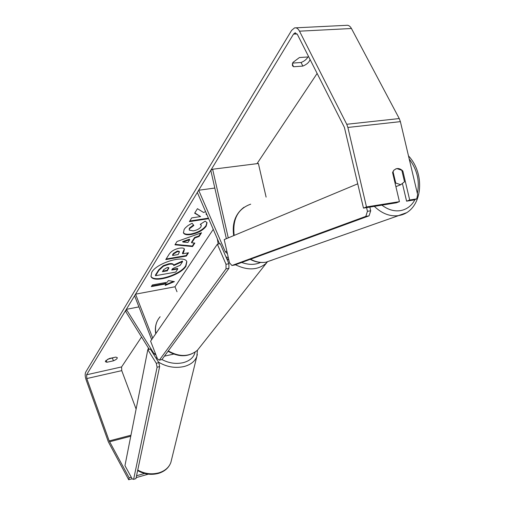 <?xml version="1.0" encoding="UTF-8"?>
<svg xmlns="http://www.w3.org/2000/svg" width="505" height="505" viewBox="0 0 505 505"><rect width="100%" height="100%" fill="white"/><g stroke="black" fill="none" stroke-linecap="round" stroke-linejoin="round"><path stroke-width="0.76" d="M138.925 306.895L126.338 309.344L154.063 353.771L155.477 354.668L155.767 354.441M155.976 358.058L156.941 357.464M151.677 339.625L134.589 295.76L135.555 294.162L152.712 338.129M177.009 291.738L174.989 286.783L135.555 294.162M126.338 309.344L125.846 311.736L149.227 349.315M227.414 253.68L225.287 251.743L198.673 190.246L197.329 192.456L219.517 243.833M226.354 238.688L210.781 170.311L212.63 169.244L258.39 163.494L266.11 197.108M228.317 257.651L225.956 256.919M214.821 188.043L198.673 190.246M212.63 169.244L228.266 237.893M395.731 168.904L396.898 168.594L401.822 170.311L404.53 181.787L400.692 184.716L395.75 183.037L392.997 171.504M395.106 183.29L395.75 183.037M393.029 171.492L393.938 170.166M396.741 186.307L395.914 186.724M151.746 272.283L151.008 276.399C153.166 283.614 180.436 275.579 185.935 266.23L186.85 261.773C184.906 254.507 156.733 262.859 151.746 272.283M150.9 276.109C153.552 283.015 180.323 274.96 185.733 265.744L186.755 261.571M308.757 56.907L299.446 57.526L292.938 62.412L292.401 65.688L293.62 66.748L302.855 66.086C306.825 64.419 309.23 62.229 310.076 59.521M105.539 360.961L109.244 358.537L115.822 357.098L117.28 357.66C117.368 358.638 116.087 359.693 113.429 360.822L106.896 362.262L105.394 361.7L105.539 360.961M205.598 211.595L203.616 212.498L197.455 208.685L194.633 213.217L200.561 216.563L191.717 217.901L189.4 221.626L208.653 218.678M207.063 214.991L206.255 214.473L206.741 214.253M194.823 237.981L191.711 242.804L194.823 243.063L192.544 246.56L174.951 244.818L177.015 241.504L201.545 232.748L199.115 236.473L194.823 237.981L194.608 237.476L191.496 242.299L191.711 242.804M86.595 374.786L293.506 34.119L294.97 32.888L297.445 34.542L344.404 127.386L363.474 208.111L366.485 206.943L347.882 127.456L346.739 124.274L299.503 31.177C298.133 28.627 296.492 27.529 294.573 27.889L291.612 30.369L85.667 372.204C84.909 373.965 85.042 376.465 86.077 379.722L108.398 441.976L128.706 479.75L129.166 477.85L109.194 440.922L86.797 378.548L86.595 374.786L121.591 366.927L141.552 336.974M174.989 286.783L213.261 229.339M257.02 163.664L317.121 73.452M166.227 283.842L165.179 285.451L174.408 281.62L168.335 280.584L167.281 282.219L152.358 284.965L151.336 286.594L166.227 283.842L166.038 283.362L151.702 286.007M179.483 248.189L179.546 248.176C182.393 247.747 184.028 248.062 184.451 249.123L183.694 252.134L182.64 253.775L188.491 252.778L186.351 256.067L165.773 259.595L168.967 254.469C171.107 251.237 174.616 249.148 179.483 248.189M205.175 221.133L207.05 222.661L206.204 226.183C203.079 230.299 198.011 233.083 191.01 234.535L190.953 234.541C186.799 235.128 184.3 234.579 183.454 232.881L184.104 229.516L185.335 227.888L188.049 225.533L192.096 223.235L193.844 225.445L189.526 228.696L189.255 230.122L193.282 230.886C196.836 230.211 199.387 228.885 200.933 226.909L201.287 225.28L200.239 224.365L205.175 221.133M114.13 357.471L107.578 359.314M292.565 63.093L301.062 62.5C304.351 61.174 306.63 59.331 307.911 56.964M363.474 208.111L396.337 202.821L399.43 201.653L392.568 172.521L394.165 169.939L396.64 168.619C398.881 168.241 400.951 169.055 402.864 171.056L409.694 200.005L416.751 198.875L417.629 194.583L400.389 121.636L347.882 127.456M399.43 201.653L366.485 206.943M416.751 198.875L413.614 200.043L406.582 201.173L409.694 200.005M402.542 184.041L406.582 201.173M144.594 473.463L136.533 475.754M131.294 477.244L129.166 477.85M148.293 474.163L136.142 477.629M132.127 478.772L128.706 479.75M136.11 409.082L121.749 370.632L121.591 366.927M295.709 27.832L346.354 25.332C348.355 24.985 350.053 26.039 351.448 28.507L399.247 118.555L400.389 121.636M113.429 360.822L112.47 358.241M106.896 362.262L106.157 360.273M402.075 171.391L402.864 171.056M302.855 66.086L301.062 62.5M293.62 66.748L292.25 63.996M168.935 264.292L168.992 264.279C171.725 263.856 173.272 264.147 173.644 265.163L173.752 265.567L182.614 261.565L180.209 265.264L172.603 268.647L171.713 270.03L177.81 268.944L175.772 272.075L155.565 275.698L158.911 270.314L163.494 266.16L168.935 264.292L168.79 263.787C171.523 263.364 173.07 263.654 173.449 264.67L173.644 265.163M155.565 275.698L155.37 275.206L158.715 269.822L163.292 265.662L163.494 266.16M163.292 265.662L168.733 263.799M172.091 269.436L177.608 268.458L177.81 268.944M173.6 265.056L182.412 261.079L182.614 261.565M165.678 284.694L173.455 281.455M187.917 242.482L189.697 239.711L182.873 242.059L187.917 242.482M182.873 242.059L182.665 241.554L189.482 239.2L189.697 239.711M194.318 243.019L192.336 246.061L192.544 246.56M192.336 246.061L175.235 244.363M200.832 233.001L198.901 235.968L199.115 236.473M198.901 235.968L194.608 237.476M177.621 251.515L173.663 253.908L172.685 255.467L178.164 254.533L179.439 251.856L177.621 251.515L177.413 251.01L173.461 253.403L172.476 254.968L172.685 255.467M179.439 251.856L179.231 251.357L177.413 251.01M184.331 248.908L182.431 253.276L182.64 253.775M187.898 252.879L186.143 255.574L186.351 256.067M186.143 255.574L166.145 258.996M206.255 214.473L206.027 213.95L206.52 213.729M189.785 221.007L208.432 218.16M194.816 212.921L200.561 216.563M206.93 222.44L205.983 225.672C202.858 229.794 197.796 232.578 190.795 234.023L190.739 234.03C186.787 234.598 184.325 234.112 183.353 232.584M193.491 224.996L189.312 228.178L189.255 230.122M201.287 225.28L200.542 224.169M167.306 267.448L163.734 269.607L162.433 271.677L167.313 270.813L168.897 267.738L167.306 267.448M162.806 271.09L167.117 270.32L168.733 267.536M167.117 270.32L167.313 270.813M217.358 244.199L150.61 341.178L157.478 358.834L159.353 360.16L226.025 268.849L226.006 264.273L217.358 244.199L220.249 243.713L228.91 263.749L228.916 268.325L226.025 268.849M159.353 360.16L161.909 359.585L228.916 268.325M226.006 264.273L228.91 263.749M366.579 207.612L367.451 211.311L365.816 216.374L231.94 265.497L229.491 262.796L224.207 239.585L357.786 183.795M369.837 207.088L370.708 210.793L367.451 211.311M365.816 216.374L369.06 215.85L234.806 264.986L231.94 265.497M369.06 215.85L370.708 210.793M147.826 349.649L124.962 465.629L132.241 478.98L133.623 479.346L157.093 367.217L156.279 363.272L147.826 349.649L150.357 349.043L158.835 362.64L159.643 366.579L157.093 367.217M133.623 479.346L135.927 478.639L159.643 366.579M156.279 363.272L158.835 362.64M155.395 353.481L154.063 353.771M226.909 251.458L225.287 251.743M374.331 206.362C381.906 213.564 389.892 216.658 398.293 215.648L406.178 212.845M415.047 199.507C411.695 205.756 406.815 209.468 400.421 210.636C394.146 211.551 387.973 209.72 381.9 205.144M272.637 259.923L265.996 262.19C260.814 262.979 255.669 261.988 250.575 259.216M234.168 235.425C232.382 219.183 237.893 208.761 250.707 204.171M409.214 158.98C417.193 169.699 419.908 181.175 417.345 193.396M297.079 33.93L293.506 34.119M121.749 370.632L86.797 378.548M130.959 435.222L109.194 440.922M130.757 436.219L109.572 441.78M351.448 28.507L299.503 31.177M399.247 118.555L346.739 124.274M168.79 263.787L168.992 264.279M158.715 269.822L158.911 270.314M173.461 253.403L173.663 253.908M177.476 251.004L177.678 251.503M183.485 251.635L183.694 252.134M205.983 225.672L206.204 226.183M190.795 234.023L191.01 234.535M190.739 234.03L190.953 234.541M189.312 228.178L189.526 228.696M168.443 268.237L168.645 268.723M168.285 350.899C179.389 357.18 189.104 356.966 197.436 350.249L200.687 346.133M267.353 261.925L265.687 263.679C257.55 270.219 247.463 270.579 235.431 264.759M228.916 260.29L226.398 257.935M241.68 262.467C248.681 264.992 254.975 264.986 260.574 262.448M218.192 244.054L217.339 238.783M160.129 316.736C156.146 321.319 154.745 326.893 155.925 333.458M137.739 470.06C144.682 473.873 151.835 474.763 159.189 472.743C165.179 470.78 169.08 467.321 170.886 462.378L171.435 460.118M197.354 354.39L196.83 356.435C194.974 361.34 190.751 364.698 184.173 366.51C175.21 368.461 166.656 367.002 158.513 362.123M161.947 359.535C168.916 363.221 176.062 364.25 183.378 362.628C189.994 360.772 193.888 357.287 195.063 352.168M148.943 349.378L148.842 348.69M173.676 354.087L164.428 356.151M157.074 357.799L156.323 357.969M250.202 259.349C255.366 262.095 260.63 263.042 265.996 262.19L398.748 215.566C422.104 211.854 426.592 175.084 408.482 155.881M233.682 235.627C231.934 223.343 235.362 213.893 243.972 207.277M395.895 186.635L400.863 184.691M295.539 32.863L294.97 32.888M267.334 261.931L197.436 350.249C188.845 357.193 179.041 357.527 168.026 351.253M155.748 333.71C154.883 328.97 155.471 324.576 157.503 320.549M197.43 350.262L196.83 356.435L170.886 462.378C168.96 467.636 164.958 471.266 158.873 473.267C151.538 475.3 144.455 474.403 137.631 470.578M148.388 347.964L148.066 349.593"/></g></svg>
